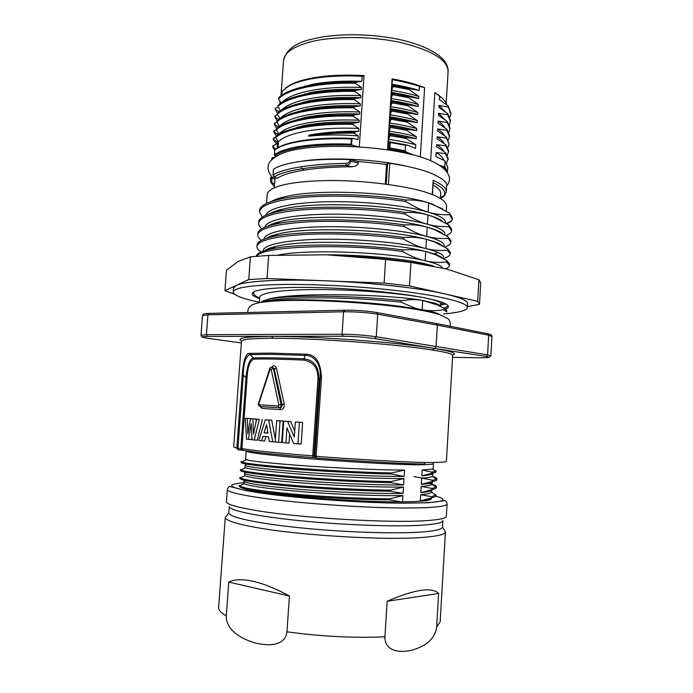 <?xml version="1.0" encoding="UTF-8"?>
<svg xmlns="http://www.w3.org/2000/svg" width="693" height="693" viewBox="0 0 693 693"><rect width="100%" height="100%" fill="white"/><g stroke="black" fill="none" stroke-linecap="round" stroke-linejoin="round"><path stroke-width="1.04" d="M315.133 457.796L313.063 457.588C277.408 454.703 254.166 452.286 243.347 450.32L241.9 448.605L247.089 377.642L245.989 377.598C247.167 365.298 249.671 358.74 253.499 357.934L249.896 354.565L249.541 353.369C245.807 353.084 243.356 360.351 242.186 375.173L236.815 448.163L237.933 448.276L238.279 449.878L236.815 448.163L233.68 447.054L241.476 341.259C241.727 339.345 252.183 338.349 272.834 338.271C315.237 338.063 398.562 344.274 432.449 350.086C445.997 352.183 452.728 353.932 452.65 355.344L452.65 355.301M247.089 377.642C247.583 366.935 249.835 360.767 253.855 359.13L253.499 357.934C264.12 357.553 280.994 357.865 304.123 358.861L305.145 354.166C315.376 353.993 320.824 361.911 321.474 377.919L320.209 377.876L319.083 380.284L317.888 380.24L312.725 455.89C276.455 452.971 252.85 450.545 241.9 448.605L240.8 448.492L245.989 377.598L243.295 375.208L242.186 375.173M425.649 462.508C402.226 462.006 356.99 459.494 316.138 456.323L316.415 458.03C356.592 461.166 401.091 463.617 424.185 464.059L425.649 462.508C439.414 462.586 446.335 462.17 446.396 461.261L452.659 355.344M452.529 354.989C457.796 353.447 451.593 351.264 433.913 348.44C399.566 342.446 314.804 336.122 271.769 336.417C245.954 336.625 235.897 338.149 241.58 340.991M488.877 357.449L490.887 355.786L487.56 354.859L376.256 336.781C365.696 335.221 354.305 334.373 342.073 334.243L343.572 311.789C355.795 311.72 367.177 312.534 377.711 314.224L437.361 325.121L488.678 335.221L491.978 336.426L490.887 355.795M201.013 335.265L202.521 315.575L207.917 314.787L206.401 334.658L201.022 335.247C201.291 336.529 201.94 337.214 202.98 337.292M266.675 301.646C287.708 297.176 374.142 301.126 415.072 308.697L422.548 309.866C432.068 311.538 437.707 313.089 439.466 314.527M261.815 302.287L261.876 301.342L269.412 298.865C293.589 292.55 376.749 294.031 415.661 299.281L401.134 300.571L401.039 302.148L415.531 308.333L421.751 309.736M422.548 309.866C429.695 311.01 436.772 310.958 443.78 309.702L443.866 308.212L437.326 304.972L423.12 300.537L415.661 299.281M259.338 302.72L259.736 297.271C259.858 292.593 283.939 289.379 320.426 289.544C356.964 289.7 399.991 293.26 422.513 297.444L423.302 297.592C434.979 299.852 440.783 301.914 440.713 303.768L440.713 303.837M422.332 300.39L416.069 299.601M415.072 308.697L415.531 308.333M263.704 302.009C277.061 296.275 349.367 296.474 401.039 302.148M261.876 301.342L268.685 299.22C288.063 294.62 354.972 295.443 401.134 300.571M440.713 303.768L440.549 306.471C440.505 305.466 438.496 304.357 434.537 303.144L423.12 300.537M259.676 298.051C255.535 296.301 253.482 294.612 253.534 292.992L253.768 291.857M445.651 309.113C449.22 307.683 449.324 305.994 445.971 304.028C442.914 302.304 437.127 300.511 428.612 298.648C406.687 293.884 366.424 289.475 329.331 287.967C292.221 286.46 263.08 287.976 254.885 291.337C250.069 293.46 251.654 295.868 259.641 298.57M420.98 297.132L422.513 297.444M443.944 308.238C446.985 307.346 448.154 306.271 447.453 305.041M446.838 306.982L443.996 307.995M263.089 251.187L263.115 250.779C263.349 244.508 287.474 239.665 323.874 239.25C360.317 238.816 403.153 242.966 425.519 248.492L426.308 248.692C437.907 251.698 443.641 254.556 443.511 257.276L443.511 257.346M425.337 251.42C418.182 249.731 410.689 249.246 402.858 249.974L402.763 251.542C410.273 255.96 417.61 259.009 424.766 260.698L425.563 260.88C432.649 262.465 439.674 262.838 446.639 262.015L446.725 260.533L435.039 254.539L425.337 251.42C391.545 242.463 304.617 238.886 276.1 246.379C270.798 247.6 267.082 248.986 264.969 250.554M442.255 257.952C440.852 256.627 438.089 255.258 433.965 253.855L426.126 251.611M273.432 247.618L272.635 247.262M263.964 239.198C264.25 232.527 288.392 227.287 324.757 226.732C361.183 226.152 403.95 230.44 426.264 236.304L427.053 236.512C434.121 238.305 441.12 238.894 448.059 238.288L448.146 236.807L433.818 229.357L426.836 227.061C419.707 225.156 412.24 224.454 404.435 224.939L404.34 226.507C411.824 231.141 419.126 234.407 426.264 236.304M426.308 248.692C433.376 250.372 440.384 250.857 447.349 250.138L447.435 248.657L434.442 241.944L426.091 239.232C392.853 229.877 307.727 226.239 278.179 234C272.73 235.256 268.823 236.703 266.433 238.323M269.317 248.345L270.504 248.986M427.798 224.359C434.857 226.264 441.839 226.957 448.769 226.455L448.856 224.974L433.177 216.77L427.581 214.908C420.46 212.898 413.011 212.084 405.223 212.456L405.128 214.016C412.595 218.763 419.889 222.132 427.018 224.142L427.798 224.359C439.353 227.728 445.053 230.986 444.906 234.139M442.532 233.454C440.644 231.99 437.569 230.509 433.298 229.028L427.624 227.278M274.073 235.897L273.042 235.377M265.8 215.237C267.767 208.021 292.663 202.356 328.577 201.715C364.544 201.048 405.951 205.604 427.763 211.997L428.543 212.231C440.081 215.774 445.764 219.231 445.599 222.6M273.345 224.575L272.28 223.978M427.581 214.908C395.486 204.825 314.05 201.005 282.562 209.182C276.793 210.516 272.462 212.058 269.568 213.799M269.681 225.112L270.114 225.416M442.55 208.836L428.326 202.78C396.794 192.359 317.255 188.418 284.875 196.743C278.924 198.12 274.376 199.705 271.232 201.507M442.567 221.154C440.462 219.62 437.222 218.096 432.865 216.571L428.369 215.142M446.552 206.167C446.344 201.698 440.592 197.453 429.305 193.434C410.577 186.417 364.033 179.859 326.646 180.57C291.45 181.176 268.962 186.322 267.221 194.3L266.562 203.361M446.613 186.226L446.275 191.831C446.483 188.132 442.108 184.303 433.151 180.336L432.527 194.664M446.595 186.573L446.63 186.226C447.721 182.45 442.047 177.91 429.599 172.626C419.438 168.849 406.167 165.731 389.787 163.262L387.56 163.427L386.581 164.336L385.308 184.035M276.005 199.324L276.672 199.913M433.116 185.057C438.34 187.985 440.869 190.8 440.713 193.486L440.41 198.501M440.479 198.544L442.974 196.734C447.089 192.524 443.849 187.846 433.255 182.718M386.581 164.336L358.307 161.478L349.722 159.589C329.496 158.879 312.084 159.633 297.496 161.85C285.923 163.704 277.91 166.199 273.475 169.326L273.458 169.534M274.974 177.33L270.513 177.399L270.443 178.612L271.76 178.396L271.873 183.03L274.445 186.339M273.986 176.758L277.191 178.465C281.089 175.398 288.998 172.8 300.918 170.66L304.53 170.062C318.078 167.957 333.749 166.866 351.55 166.788C356.037 166.242 358.255 165.003 358.203 163.054L358.307 161.478M358.203 163.054L350.736 161.209C350.485 163.418 348.934 164.821 346.067 165.428L351.55 166.788M274.662 183.376L271.873 183.03L270.694 182.068M349.722 159.589L349.627 161.071C349.081 162.604 347.843 163.375 345.894 163.383C328.889 163.635 313.894 164.778 300.918 166.814L297.106 167.446C285.516 169.551 277.503 172.081 273.059 175.052L273.475 169.326M345.894 163.383L346.067 165.428C329.357 165.679 314.605 166.805 301.819 168.78C288.427 170.92 279.27 173.605 274.359 176.828L273.059 175.052L274.359 176.828L277.191 178.465M447.453 172.297L444.776 166.398L443.399 166.666L446.335 170.755M443.399 166.666L439.942 165.315M442.567 98.562L434.849 92.567L430.674 160.611M285.438 88.124L290.185 84.97C294.551 82.623 300.286 80.639 307.371 79.019C323.267 75.511 342.151 74.385 364.024 75.615L359.277 146.925M420.313 156.939L424.618 87.63C415.644 84.044 404.799 81.133 392.099 78.881L387.517 149.87M387.69 149.896L389.873 147.947L390.22 142.524L389.18 141.762L388.262 142.706L389.501 136.426L389.631 134.347L388.877 133.229L390.029 128.205L390.159 126.135L389.405 125.052L390.557 120.002L390.687 117.931L389.934 116.883L391.086 111.807L390.592 106.679L391.614 103.621L391.112 98.527L392.143 95.452L392.273 93.382L391.51 92.42L392.801 85.222L392.03 84.286L392.325 79.704C402.477 81.488 411.521 83.714 419.464 86.391L424.618 87.63M275.797 156.453L274.835 155.951C279.755 152.036 289.111 149.073 302.902 147.055C317.048 145.071 333.541 144.482 352.408 145.279L358.818 146.899M390.22 142.524L405.509 145.279L407.025 145.036L389.18 141.762L388.721 148.891L406.574 152.174L414.249 155.215M406.574 152.174L405.162 150.771L389.873 147.947M392.091 78.881L392.325 79.704M419.464 86.391L419.204 90.445C411.252 87.95 402.191 85.897 392.03 84.286M405.509 145.279L405.162 150.771M419.204 90.445L409.225 88.565L409.156 89.579L418.832 96.466L418.702 98.467L408.705 96.682L408.645 97.696L418.329 104.487L418.2 106.497L408.194 104.808L408.134 105.821L417.827 112.526L417.697 114.536L407.683 112.942L407.614 113.964L417.325 120.573L417.195 122.583L407.163 121.093L407.103 122.107L416.814 128.629L416.692 130.639L406.652 129.244L406.583 130.267L416.311 136.694L416.19 138.704L406.133 137.413L406.063 138.427L415.809 144.768L415.583 148.406L407.025 145.036M388.478 139.371C398.692 140.809 407.805 142.602 415.809 144.768M406.063 138.427L390.635 135.785L389.501 136.426M406.133 137.413L389.631 134.347M416.19 138.704C408.186 136.512 399.081 134.685 388.877 133.229M389.007 131.185C399.211 132.649 408.316 134.477 416.311 136.694M406.583 130.267L391.164 127.564L390.029 128.205M406.652 129.244L390.159 126.135M416.692 130.639C408.697 128.396 399.601 126.533 389.405 125.052M389.535 123.007C399.731 124.497 408.827 126.369 416.814 128.629M407.103 122.107L391.692 119.361L390.557 120.002M407.163 121.093L390.687 117.931M417.195 122.583C409.208 120.287 400.121 118.382 389.934 116.883M390.064 114.839C400.251 116.346 409.338 118.26 417.325 120.573M407.614 113.964L392.221 111.157L391.086 111.807M407.683 112.942L391.216 109.745M417.697 114.536C409.719 112.188 400.641 110.248 390.454 108.714M390.592 106.679C400.771 108.212 409.849 110.161 417.827 112.526M408.134 105.821L392.749 102.971L391.614 103.621M408.194 104.808L391.744 101.559M418.2 106.497C410.23 104.097 401.16 102.122 390.982 100.563M391.112 98.527C401.29 100.087 410.36 102.079 418.329 104.487M408.645 97.696L393.277 94.794L392.143 95.452M408.705 96.682L392.273 93.382M418.702 98.467C410.741 96.015 401.68 94.005 391.51 92.42M391.64 90.385C401.81 91.978 410.871 93.997 418.832 96.466M409.156 89.579L393.806 86.616L392.662 87.283M409.225 88.565L392.801 85.222M297.306 127.668L297.349 127.079M297.877 119.629L297.912 119.092M298.449 111.599L298.484 111.114M305.067 85.889L305.033 86.374M304.504 93.876L304.47 94.413M303.941 101.871L303.898 102.46M303.378 109.875L303.335 110.516M364.024 75.615L362.179 76.317C340.653 75.234 322.08 76.412 306.462 79.851C299.263 81.497 293.46 83.507 289.042 85.88L282.129 91.155L281.834 95.149M351.42 138.921L352.867 138.375C333.913 137.664 317.42 138.34 303.378 140.402C292.576 142.022 284.433 144.257 278.941 147.124L274.757 149.913L278.144 147.774C282.9 145.27 289.83 143.217 298.934 141.615L302.789 141C316.796 138.972 333.004 138.279 351.42 138.921L351.065 144.17L352.408 145.279M362.179 76.317L361.841 81.35L355.318 82.216L355.249 83.247L361.434 87.474L361.296 89.518L354.773 90.419L354.703 91.441L360.888 95.643L360.758 97.687L354.218 98.631L354.149 99.653L360.343 103.829L360.213 105.873L353.664 106.852L353.603 107.874L359.797 112.023L359.667 114.068L353.118 115.081L353.049 116.112L359.251 120.227L359.113 122.271L352.564 123.319L352.494 124.35L358.705 128.43L358.515 131.272L354.114 132.086L354.045 133.117C336.668 132.917 321.561 133.94 308.714 136.192C323.233 134.624 339.735 134.52 358.212 135.863L357.96 139.639L352.867 138.375M358.212 135.863L354.045 133.117M351.065 144.17C332.649 143.451 316.441 144.066 302.434 146.032L298.579 146.639C286.911 148.657 278.863 151.377 274.437 154.808L274.792 149.896M274.835 155.951L274.437 154.808M281.159 103.032L278.447 98.848L278.517 97.878C283.87 92.541 294.3 88.383 309.806 85.412C323.233 82.978 338.401 81.913 355.318 82.216M280.656 110.802L278.04 106.817L278.049 105.587M360.343 103.829C338.756 103.014 320.14 104.296 304.496 107.658C292.177 110.464 284.061 114.102 280.154 118.581L277.477 114.562L277.486 113.331M279.582 126.412L276.914 122.314L276.923 121.084M279.019 134.251L276.36 130.076L276.36 128.846M278.058 147.609L278.473 141.762L275.797 137.846L275.797 136.616M361.841 81.35C343.563 80.648 327.191 81.609 312.725 84.234L294.049 89.38M281.696 102.677C285.785 98.189 293.763 94.508 305.63 91.641C321.266 88.072 339.873 86.677 361.434 87.474M355.249 83.247C319.04 82.363 287.439 89.172 278.447 98.848M361.296 89.518C342.29 88.782 325.389 89.795 310.611 92.559L292.602 97.635M354.773 90.419C337.101 90.09 321.379 91.207 307.605 93.78C293.07 96.639 283.212 100.554 278.049 105.518M354.703 91.441C318.598 90.54 287.058 97.098 277.98 106.488M280.916 110.629C284.927 106.142 292.974 102.486 305.059 99.645C320.703 96.171 339.319 94.846 360.888 95.643M360.758 97.687C341.025 96.933 323.631 97.99 308.576 100.875L291.199 105.873M354.218 98.631C335.81 98.276 319.568 99.445 305.483 102.14C291.779 104.903 282.441 108.61 277.486 113.271M354.149 99.653C318.026 98.727 286.486 105.085 277.417 114.232M360.213 105.873C339.769 105.085 321.899 106.194 306.609 109.191L289.813 114.102M353.664 106.852C334.537 106.471 317.792 107.684 303.43 110.499C290.514 113.158 281.679 116.667 276.931 121.024M353.603 107.874C317.455 106.921 285.914 113.072 276.862 121.994M279.591 126.308C283.498 121.942 291.606 118.399 303.932 115.679C319.577 112.422 338.201 111.201 359.797 112.023M359.667 114.068C338.531 113.254 320.201 114.397 304.686 117.498L288.47 122.332M353.118 115.081C333.272 114.674 316.051 115.93 301.438 118.849C289.276 121.396 280.916 124.714 276.368 128.785M353.049 116.112C316.883 115.133 285.343 121.076 276.299 129.756M279.036 134.026C282.926 129.782 291.043 126.343 303.369 123.709C319.014 120.556 337.647 119.395 359.251 120.227M359.113 122.271C337.508 121.44 318.875 122.583 303.222 125.71L287.145 130.553M352.564 123.319C332.016 122.886 314.336 124.177 299.506 127.191C288.071 129.626 280.171 132.753 275.805 136.556M352.494 124.35C316.311 123.345 284.762 129.089 275.736 137.526M278.473 141.762C282.363 137.63 290.471 134.295 302.798 131.748C318.451 128.699 337.084 127.599 358.705 128.43M308.714 136.192L308.783 135.178C323.38 132.432 339.96 131.124 358.515 131.272M354.114 132.086C336.711 131.878 321.595 132.909 308.783 135.178M274.09 157.588L272.522 157.51L271.708 159.615L271.795 158.376M275.97 148.96L272.687 146.968L272.756 146.015L272.695 146.994L274.74 150.216M272.756 146.015L276.966 143.694L277.105 141.814L273.233 139.449L273.302 138.505L273.241 139.432M273.302 138.505L275.736 137.058M276.412 136.045L273.778 131.939L277.65 134.295L277.581 135.178M273.848 130.994L273.787 131.921L273.848 130.994L276.282 129.548M276.767 128.439L274.324 124.437L278.188 126.784L278.144 127.365M274.393 123.493L274.333 124.419L274.393 123.493L276.828 122.037M277.139 120.833L274.87 116.944L278.707 119.568M274.87 116.944L274.939 116L277.443 114.501M279.262 111.781L275.338 109.243L277.521 113.236M278.118 106.947L275.398 108.307L275.338 109.243M280.033 101.308L279.833 103.985M274.939 116L274.878 116.918M276.386 143.988L273.233 139.449M444.776 166.398L445.088 161.166L447.765 167.134L447.461 172.133M434.849 92.567L439.631 96.102L439.414 99.567L448.302 106.107L448.25 107.077L439.059 105.44L445.608 112.093M444.516 160.568L435.932 156.601L436.183 152.555L445.426 153.647L445.486 152.668L436.538 146.647L436.659 144.681L445.902 145.859L445.954 144.889L437.023 138.782L437.144 136.816L446.37 138.089L446.431 137.119L437.5 130.925L437.621 128.959L446.838 130.319L446.898 129.348L437.985 123.068L438.097 121.11L447.306 122.566L447.366 121.596L438.461 115.229L438.582 113.271L447.773 114.813L447.834 113.851L438.938 107.398L439.059 105.44M443.815 159.84L445.088 161.166M446.76 104.868C445.928 101.949 443.546 99.03 439.631 96.102M449.428 124.749L450.511 120.495L447.834 113.851M438.582 113.271L445.235 119.932M450.45 121.431L447.773 114.813M448.925 132.328L450.052 128.075L447.366 121.596M438.097 121.11C441.493 123.337 443.745 125.554 444.854 127.781M449.991 129.011L447.306 122.566M448.414 139.925L449.592 135.672L446.898 129.348M437.621 128.959C441.112 131.185 443.399 133.411 444.482 135.637M449.54 136.608L446.838 130.319M449.081 144.213L446.431 137.119M437.144 136.816C440.731 139.05 443.052 141.277 444.1 143.494M447.895 147.522L449.081 144.205L446.37 138.089M447.375 155.128L448.674 150.866L445.954 144.889M436.659 144.681C440.358 146.916 442.706 149.142 443.711 151.36M448.622 151.81L445.902 145.859M446.587 163.072L448.215 158.48L445.486 152.668M436.183 152.555C440.272 154.972 442.723 157.354 443.52 159.728M448.163 159.425L445.426 153.647M449.922 117.16L450.883 113.869L448.25 107.077M450.909 113.513L448.302 106.107M428.326 202.78C421.223 200.667 413.782 199.74 406.011 199.991L405.916 201.55C413.366 206.401 420.651 209.884 427.763 211.997M428.543 212.231C435.568 214.232 442.55 215.038 449.471 214.639L449.566 213.167L432.467 204.166L429.114 203.023M449.566 213.167L452.356 217.741M449.471 214.639L452.269 219.153L451.637 220.92L447.141 223.865M451.637 220.92L446.457 223.441M273.978 224.428L272.773 223.787M262.231 217.16L259.477 211.781C260.733 204.582 276.75 199.662 307.536 197.02C337.43 194.872 376.784 196.821 405.916 201.55M448.769 226.455L451.585 230.691C451.429 232.501 449.627 234.121 446.162 235.559M448.856 224.974L451.671 229.244L451.585 230.691M259.477 211.781L259.58 210.343C259.918 206.003 266.415 202.339 279.071 199.341C306.228 192.723 365.506 193.148 406.011 199.991M273.484 236.166L272.358 235.603M264.856 227.217C266.017 220.27 290.558 214.821 326.698 214.215C362.889 213.591 404.955 218.009 427.018 224.142M426.836 227.061C394.17 217.325 310.871 213.609 280.336 221.595C274.731 222.903 270.608 224.393 267.974 226.074M269.438 236.711L270.287 237.24M261.382 240.35C258.887 238.505 257.692 236.685 257.787 234.892L257.891 233.446C258.16 229.903 263.635 226.862 274.333 224.341C300.164 217.966 362.214 218.39 404.435 224.939M274.09 247.314L273.475 247.029M447.349 250.138L450.199 253.846C450.017 255.613 447.765 257.155 443.442 258.463M426.091 239.232C418.944 237.43 411.46 236.841 403.647 237.448L403.551 239.016C411.044 243.538 418.373 246.699 425.519 248.492M261.096 251.992C258.238 250.121 256.852 248.285 256.938 246.474C258.117 240.428 274.107 236.426 304.92 234.468C334.849 232.917 374.315 234.866 403.551 239.016M256.938 246.474L257.042 245.027C257.276 241.84 262.292 239.102 272.089 236.807C297.184 230.613 360.577 231.064 403.647 237.448M427.053 236.512C438.626 239.7 444.343 242.758 444.213 245.703L444.204 245.816M433.584 253.967L438.452 252.668M442.437 245.72C440.774 244.317 437.855 242.896 433.671 241.459L426.879 239.431M447.435 248.657L450.285 252.391L450.199 253.846M448.059 238.288L450.892 242.255C450.736 244.057 448.692 245.651 444.776 247.037M448.146 236.807L450.978 240.809L450.892 242.255M257.787 234.892C258.991 228.456 274.991 224.151 305.795 221.968C335.715 220.209 375.138 222.167 404.34 226.507M261.772 228.742C259.58 226.914 258.532 225.112 258.628 223.328C259.858 216.511 275.875 211.893 306.661 209.485C336.573 207.528 375.961 209.485 405.128 214.016M258.628 223.328L258.74 221.881C259.035 217.957 265.012 214.605 276.654 211.859C303.179 205.336 363.851 205.752 405.223 212.456M425.563 260.88C435.776 263.34 441.458 265.714 442.619 267.992M433.446 265.982L424.584 263.635L410.628 262.093M431.644 265.627L425.381 263.816M445.98 304.036L440.644 304.963M440.687 304.279L443.589 302.893M423.302 297.592L424.307 297.765M407.293 299.809L417.472 299.567M259.381 302.209C242.351 298.709 233.628 295.305 233.212 291.987C233.515 288.591 244.551 286.261 266.303 284.996C298.64 283.272 353.56 285.577 397.427 290.679C441.398 295.772 467.948 302.685 467.377 307.545C466.675 310.525 458.792 312.656 443.711 313.938M467.377 307.545L467.602 303.638C467.784 300.719 460.256 297.479 445.027 293.936C419.49 288.028 369.837 282.458 324.87 280.76C302.009 279.903 282.588 279.911 266.606 280.786C250.996 281.696 240.869 283.246 236.226 285.429L248.752 279.556L250.416 256.869L238.011 261.504L226.472 270.235L224.939 290.722L236.226 285.429L233.498 288.089L233.212 291.987M479.513 304.088L480.725 282.961L478.941 279.747L477.694 301.325L479.478 304.331L467.428 306.609M478.941 279.747L446.526 268.962L410.949 262.439L409.485 285.897L477.694 301.325M428.317 265.003C398.787 259.667 364.899 256.271 326.637 254.807L268.702 255.422L267.03 278.508L384.095 283.082L385.62 259.433L326.637 254.807M410.949 262.439L385.62 259.433M384.095 283.082L409.485 285.897M268.702 255.422L250.416 256.869M248.752 279.556L267.03 278.508M224.939 290.722L234.598 294.239M278.508 254.981C309.641 248.683 391.606 252.469 424.766 260.698M424.584 263.635C403.335 258.697 361.737 254.712 326.056 254.79M256.895 256.228C261.079 245.92 345.599 243.304 402.763 251.542M256.245 256.28C256.782 253.569 261.348 251.23 269.923 249.255C294.23 243.269 358.948 243.771 402.858 249.974M446.639 262.015L449.506 265.445C449.41 266.658 448.12 267.758 445.634 268.737M446.725 260.533L449.592 263.99L449.506 265.445M443.78 309.702L446.725 312.041L446.812 310.585L443.866 308.212M238.279 449.878L241.103 450.095L240.8 448.492L237.933 448.276L243.295 375.208C243.416 363.279 245.617 356.393 249.896 354.565L270.911 354.357L305.258 355.422C315.757 355.102 321.673 367.55 320.209 377.876L314.873 456.193L316.138 456.323L321.474 377.919M317.888 380.24C318.607 368.806 314.059 362.101 304.244 360.117L304.123 358.861C314.206 360.031 319.187 367.169 319.083 380.284L313.912 456.011L314.873 456.193L316.372 458.03M245.322 418.269L250.511 418.546L245.322 418.269L246.491 439.137L248.397 439.362L251.238 423.631L251.975 439.76L254.201 439.994L259.312 419.378L256.635 419.178L253.508 434.095L252.867 418.884L250.485 418.693L247.825 433.766L247.349 418.442M250.485 418.693L255.968 418.988L256.081 421.803M256.635 419.178L259.312 419.378M254.201 439.994L257.276 440.185L262.404 419.482M248.397 439.362L251.533 439.553L251.871 437.629M265.28 419.828L258.818 440.462L261.703 440.748L263.011 436.373L268.512 436.859L269.274 441.458L272.747 441.77L268.659 420.079L265.28 419.828L271.708 420.183L275.346 439.405M261.703 440.748L264.752 440.93L266.034 436.642M279.634 420.764L283.168 421.015L280.067 420.92L278.56 442.281L275.164 441.987L276.672 420.668L279.634 420.764M278.56 442.281L281.653 442.463L283.168 421.015M299.411 422.297L295.348 422.011L302.642 422.401L299.411 422.297L297.912 443.866L293.693 443.529L286.954 427.85L285.897 442.896L282.242 442.593L283.749 421.179L290.722 421.561L294.733 430.925M297.912 443.866L301.143 444.057L302.642 422.401M285.897 442.896L289.033 443.087L289.648 434.26M272.392 367.186L274.203 368.823L282.094 404.582L284.225 404.123L276.472 368.381C275.251 365.237 273.596 364.83 271.509 367.169M284.225 404.123C284.502 407.415 283.316 409.251 280.674 409.624L262.162 408.428L260.282 406.574M255.968 418.988L252.867 418.884M267.914 433.108L264.085 432.779L266.545 424.696L267.914 433.108M275.164 441.917L272.747 441.77M271.708 420.183L268.659 420.079M264.085 432.779L267.879 432.9M267.177 432.839L267.628 431.358M280.067 420.92L276.672 420.668M290.722 421.561L287.612 421.457L294.3 437.066L295.348 422.011M287.612 421.457L283.749 421.179M271.136 369.187L270.114 369.161L258.784 403.768L259.147 404.807L278.214 405.977L278.872 404.981L271.136 369.187L276.472 368.381M262.162 408.428L261.001 406.661L279.106 407.761C280.544 407.527 281.193 406.444 281.046 404.521L282.094 404.582C282.276 406.54 281.505 407.631 279.79 407.839L280.674 409.624M278.872 404.981L281.046 404.521L273.449 368.754L272.254 367.177C270.53 367.394 269.69 367.922 269.716 368.763L258.506 403.387C257.909 404.296 258.411 405.344 259.996 406.514L260.914 406.652M259.147 404.807L260.317 406.583L279.106 407.761L278.214 405.977M245.824 464.804L245.14 465.211C246.292 466.883 264.709 469.152 300.39 472.011C334.624 474.601 377.52 476.515 404.123 476.455L404.521 470.097C379.66 470.01 340.298 468.295 306.895 465.973C272.089 463.435 251.905 461.347 246.344 459.719L245.573 459.242L246.171 451.022C245.824 452.382 270.521 455.5 308.42 458.627C346.387 461.763 391.259 464.345 414.648 464.795L415.549 463.834M414.648 464.795C427.113 464.83 433.402 464.405 433.497 463.522M431.904 496.716L435.949 494.689L435.888 495.686C435.836 496.465 434.494 497.15 431.843 497.747L431.904 496.716L420.686 494.733L420.304 500.97C427.52 500.216 431.219 499.194 431.427 497.895M429.192 483.393C433.991 484.606 436.399 485.706 436.425 486.703L436.365 487.699C436.321 488.409 434.979 489.015 432.328 489.544L432.397 488.522L421.188 486.408L420.816 492.645C428.135 491.987 431.834 491.06 431.912 489.847L431.652 492.221C430.907 493.277 427.252 494.118 420.686 494.733M432.597 476.463C435.464 477.295 436.902 478.049 436.902 478.724L436.841 479.721C436.798 480.353 435.464 480.899 432.822 481.349L432.882 480.327L421.699 478.101L421.318 484.329C428.629 483.783 432.319 482.96 432.389 481.878L432.051 484.294C431.159 485.204 427.538 485.914 421.188 486.408M433.489 463.556L433.177 468.711L432.571 469.144L422.184 469.993L421.829 475.84C429.149 475.199 432.848 474.307 432.908 473.154L432.441 476.36C431.41 477.13 427.832 477.711 421.699 478.101M402.936 495.564L389.951 498.813C360.992 498.639 322.418 496.664 292.004 493.936C260.499 490.93 243.044 488.262 239.648 485.923L239.336 485.395L239.293 485.992C239.232 486.772 240.852 487.655 244.161 488.643C262.439 494.559 355.137 502.486 401.386 501.853L402.538 501.819L402.936 495.564C377.512 496.058 336.98 494.473 303.179 491.779C268 488.782 248.337 486.07 244.179 483.645L243.979 481.141C245.088 483.411 263.496 486.122 299.194 489.284C333.454 492.117 376.412 493.91 403.075 493.442L403.465 487.066C378.231 487.361 338.089 485.732 304.409 483.177C269.36 480.336 249.515 477.832 244.88 475.684L244.56 473.172C245.694 475.138 264.102 477.633 299.792 480.639C334.035 483.35 376.966 485.213 403.595 484.944L403.993 478.577C378.941 478.681 339.198 477.009 305.656 474.575C270.72 471.881 250.701 469.594 245.599 467.706L244.993 467.203L245.14 465.211M402.538 501.819L412.396 501.619C424.948 501.186 431.271 500.207 431.384 498.691M245.105 472.73L244.56 473.172M244.404 480.682L243.979 481.141M424.878 520.72C439.067 519.845 446.231 518.355 446.353 516.259L447.08 503.993C447.132 507.163 422.15 508.818 381.393 507.553C340.731 506.288 289.882 502.139 259.373 497.678L258.991 497.626C237.82 494.43 227.269 491.692 227.347 489.397L226.438 501.654C226.342 504.296 236.876 507.345 258.047 510.81C301.689 518.035 389.137 523.18 424.878 520.72M421.846 525.199C395.556 526.905 343.65 525.077 300.034 520.694C256.332 516.32 228.655 510.325 229.305 506.384L228.829 512.872C228.43 517.082 256.237 523.336 299.896 527.789C343.459 532.25 395.192 533.957 421.439 532.025C435.204 530.977 442.221 529.322 442.498 527.061L442.888 520.573C442.758 522.713 435.741 524.255 421.846 525.199M444.317 530.067L445.434 531.912C445.218 534.346 438.028 536.148 423.873 537.326C388.045 540.592 300.476 535.559 256.843 527.607C235.759 523.804 225.242 520.365 225.286 517.29L226.637 515.609M289.431 596.023C276.005 588.669 263.86 583.757 252.988 581.271C242.299 578.984 234.225 579.261 228.768 582.094L226.282 615.921C226.1 622.453 229.305 634.84 254.418 642.757L254.929 642.896C280.197 648.969 286.391 638.608 286.954 631.808L289.431 596.023L228.768 582.094M387.136 601.255L384.91 636.815C384.537 643.684 388.86 654.365 410.602 650.554C431.782 644.897 436.001 633.385 436.659 626.853L438.634 593.494C431.86 586.772 414.691 589.353 387.136 601.255L438.634 593.494M420.304 500.97L431.843 497.747M420.816 492.645L432.328 489.544M436.425 486.703L432.397 488.522M422.661 478.205L413.929 476.576M421.318 484.329L432.822 481.349M436.902 478.724L432.882 480.327M436.018 471.751L436.018 471.786C435.992 472.34 434.667 472.817 432.025 473.198L432.085 472.176L422.184 469.993M421.829 475.84L432.025 473.198M436.079 470.79L432.085 472.176M389.951 498.813L389.89 499.887C338.201 499.818 259.814 493.208 244.161 488.643M389.89 499.887L401.386 501.853M403.993 478.577L391.043 481.557L390.973 482.631C360.897 482.189 319.889 479.998 289.068 477.356C257.337 474.488 241.121 472.184 240.436 470.434L240.506 469.447L241.077 469.984L245.599 467.706M390.973 482.631L403.595 484.944M391.043 481.557C332.042 480.812 243.91 473.215 241.077 469.984M404.521 470.097L391.58 472.947L391.51 474.021C361.46 473.423 320.478 471.223 289.665 468.728C257.943 466.025 241.727 463.938 241.017 462.474L241.086 461.477L241.822 461.988L246.344 459.719M391.51 474.021L404.123 476.455M391.58 472.947C333.151 471.89 245.651 464.76 241.822 461.988M403.465 487.066L390.497 490.176L390.428 491.259C360.325 490.965 319.291 488.773 288.461 485.992C256.722 482.96 240.523 480.44 239.847 478.413L239.925 477.416L240.696 477.789M390.428 491.259L403.075 493.442M390.497 490.176C361.763 489.873 323.562 487.907 293.252 485.325C261.833 482.501 244.205 480.041 240.358 477.953L244.88 475.684M249.541 353.369L270.642 353.118L305.145 354.166M241.355 342.966L209.087 338.479C200.961 337.248 200.424 336.564 207.476 336.417L343.13 336.226C354.435 336.365 364.977 337.144 374.74 338.574L434.589 348.44L432.449 350.086M271.769 336.417L272.834 338.271M436.105 323.475L437.361 325.121L436.053 346.786L434.589 348.44L486.148 356.401C491.493 357.371 489.587 357.822 480.422 357.77L452.538 357.345M344.551 310.221L209.234 313.392L207.917 314.787L343.572 311.789L344.863 310.213C356.167 310.143 366.684 310.888 376.429 312.465L377.711 314.224L376.256 336.781L374.74 338.574M343.13 336.226L342.073 334.243L206.401 334.658L207.476 336.417M486.148 356.401L487.56 354.859L488.678 335.221L487.439 333.671M202.521 315.592C202.46 314.111 204.582 313.375 208.879 313.409L205.864 313.6M422.73 300.467L422.158 309.806M425.736 251.516L425.164 260.793M427.234 227.165L426.663 236.408M427.979 215.021L427.408 224.255M432.276 194.56L433.151 180.336M388.418 184.451L389.787 163.262M386.226 184.156L387.56 163.427M444.17 196.076L442.974 196.734L440.514 196.691M349.627 161.071L350.736 161.209L350.84 159.737M271.855 177.174L271.76 178.396L274.991 178.803M273.059 175.26L273.406 169.421M304.53 170.062L301.819 168.78L300.918 166.814M283.532 60.534C286.114 49.879 295.409 42.81 311.417 39.31C337.309 32.398 378.976 33.472 408.913 41.875C425.987 46.838 437.794 53.118 444.343 60.724C447.124 64.761 448.38 68.338 448.111 71.466C447.669 59.927 431.956 50.294 400.987 42.568C371.283 35.967 333.662 35.837 309.979 42.022C293.061 46.691 284.243 52.859 283.532 60.534L280.986 95.755M390.635 135.785L390.705 134.754M391.164 127.564L391.233 126.542M391.692 119.361L391.762 118.33M392.221 111.157L392.29 110.135M392.749 102.971L392.818 101.949M393.277 94.794L393.338 93.772M393.806 86.616L393.867 85.594M351.983 138.799L351.611 144.43M354.703 132.034L354.617 133.307M353.118 123.276L353.04 124.532M353.673 115.038L353.595 116.285M354.227 106.817L354.14 108.056M354.781 98.597L354.695 99.835M355.327 90.385L355.24 91.623M355.881 82.181L355.795 83.429M302.789 141L303.378 140.402M302.902 147.055L302.434 146.032M272.522 157.51L272.418 158.94M273.458 145.452L273.328 147.245M274.004 137.924L273.874 139.717M274.549 130.414L274.419 132.207M275.095 122.904L274.965 124.697M275.632 115.41L275.511 117.195M428.724 202.902L428.153 212.11M426.481 239.336L425.918 248.588M424.982 263.721L424.948 264.397M243.061 450.277L241.138 450.095M313.063 457.588L312.725 455.89L313.912 456.011L315.999 457.952M304.244 360.117C281.228 359.104 264.431 358.775 253.855 359.13M272.245 367.177L271.691 367.143M435.689 496.162C452.486 500.805 440.445 503.135 399.575 503.153C359.026 502.728 297.08 498.241 262.352 493.26C228.993 488.063 222.834 484.563 243.858 482.752M286.954 631.808C320.729 636.486 353.378 638.158 384.91 636.815M436.659 626.853L440.124 621.967L445.434 531.869M225.286 517.255L218.633 607.259C218.416 610.013 220.963 612.898 226.282 615.921M436.564 323.57L487.889 333.766C490.852 334.355 492.221 335.247 491.987 336.426M208.879 313.409L344.525 310.23C356.081 310.118 366.874 310.897 376.888 312.56L436.547 323.562M247.756 312.5C247.739 308.047 250.112 305.163 254.885 303.863C258.532 302.399 267.446 301.325 281.635 300.649C317.247 299.281 379.955 303.343 416.164 309.373C426.022 311.096 433.957 312.872 439.968 314.7L447.617 318.511C449.774 319.837 450.615 322.427 450.129 326.264M268.693 299.22L269.412 298.874M446.292 211.036L446.587 206.176M440.653 198.648L444.204 196.102L446.275 191.831M275.086 177.399L274.35 187.69M274.419 186.694L270.66 182.086L270.513 177.408M300.416 161.426L300.987 161.339M446.639 185.845C455.457 176.265 443.849 161.72 410.291 154.218C377.339 146.197 328.525 143.936 298.978 149.064C286.486 150.84 277.07 154.721 270.729 160.707C266.64 165.774 267.186 171.275 272.384 177.2M406.635 166.251C376.368 159.069 328.655 156.861 302.105 161.166M448.111 71.466L446.179 103.326M280.526 102.07L280.422 103.543M279.972 109.78L279.859 111.348M279.418 117.498L279.296 119.153M278.855 125.225L278.733 126.966M278.3 132.952L278.17 134.788M277.737 140.696L277.209 148.12M290.185 84.97L289.042 85.88M274.766 149.861L274.393 154.937M309.78 85.421L312.725 84.234M310.611 92.559L307.588 93.78M278.023 105.535L277.945 106.592M308.576 100.875L305.474 102.148M277.46 113.28L277.382 114.345M306.609 109.191L303.43 110.499M276.897 121.032L276.819 122.098M304.686 117.498L301.438 118.849M276.334 128.794L276.264 129.86M302.824 125.797L299.506 127.191M275.771 136.564L275.701 137.63M278.933 147.124L278.144 147.774M438.279 94.802L439.171 95.721M450.944 112.924L450.883 113.869M452.356 217.706L452.269 219.153M279.08 199.341L284.875 196.743M280.336 221.604L274.341 224.341M272.098 236.807L278.179 234M434.442 241.944L433.671 241.459M433.298 229.036L433.818 229.357M273.744 247.479L273.189 247.106M282.562 209.182L276.672 211.85M276.1 246.379L269.932 249.255M435.031 254.539L433.965 253.855M434.528 303.144L437.326 304.972M272.947 367.221L272.444 367.195M272.973 367.229L272.236 367.177M227.347 489.397C228.274 487.118 229.114 486.157 229.885 486.521L246.699 490.774L262.188 493.269L303.04 497.877C336.044 500.606 367.368 502.364 397.002 503.144L427.91 502.78L443.329 500.883C445.209 500.034 446.465 501.074 447.08 503.993M228.829 512.872L225.286 517.29M442.498 527.061L445.434 531.912M435.819 495.062L431.652 492.221M436.218 487.136L432.051 484.294M436.599 479.201L432.441 476.36M436.079 470.833L436.018 471.786M435.689 471.266L432.571 469.144M239.648 485.923L244.179 483.645"/></g></svg>

